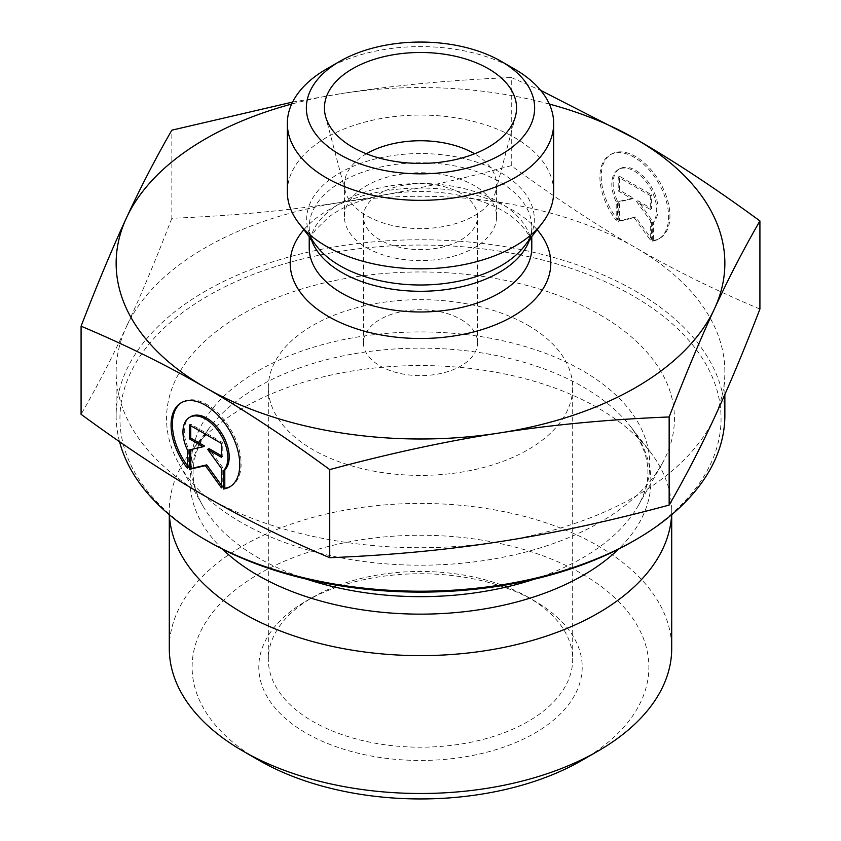 <?xml version="1.0" encoding="UTF-8"?>
<svg xmlns="http://www.w3.org/2000/svg" width="841" height="841" viewBox="0 0 841 841"><rect width="100%" height="100%" fill="white"/><g stroke="black" fill="none" stroke-linecap="round" stroke-linejoin="round"><path stroke-width="0.63" stroke-dasharray="4.21 3.15" d="M528.106 597.205A152.179 87.863 0 0 0 312.894 597.205A152.179 87.863 0 0 0 268.321 659.333A152.179 87.863 0 0 0 420.5 747.197A152.179 87.863 0 0 0 572.679 659.333A152.179 87.863 0 0 0 528.106 597.205L534.834 601.084A161.693 93.351 180 0 1 534.834 733.11A161.693 93.351 180 0 1 306.166 733.11A161.693 93.351 180 0 1 306.166 601.084A161.693 93.351 180 0 1 534.834 601.084L528.106 597.205M528.106 325.393A152.179 87.863 180 0 1 572.679 387.522A152.179 87.863 180 0 1 420.5 475.386A152.179 87.863 180 0 1 268.321 387.522A152.179 87.863 180 0 1 362.261 306.345A152.179 87.863 180 0 1 528.106 325.393M581.993 760.327A228.374 131.848 0 0 0 581.983 573.867A228.374 131.848 0 0 0 259.017 573.867A228.374 131.848 0 0 0 259.007 760.327M460.857 319.391A57.072 32.946 180 0 1 477.572 342.686A57.072 32.946 180 0 1 420.5 375.633A57.072 32.946 180 0 1 363.428 342.686A57.072 32.946 180 0 1 398.645 312.253A57.072 32.946 180 0 1 460.826 319.37A57.072 32.946 180 0 1 460.857 319.391M653.636 240.358A48.568 28.058 -120 0 0 659.901 238.255A48.568 28.058 -120 0 0 659.88 182.171A48.568 28.058 -120 0 0 611.291 154.166A48.568 28.058 -120 0 0 617.546 219.554L617.546 201.23A31.737 18.334 60 0 1 619.712 168.736A31.737 18.334 60 0 1 650.251 185.031A31.737 18.334 60 0 1 653.636 222.035L653.636 240.358L652.29 241.136L652.29 222.812A31.737 18.334 -120 0 0 648.905 185.808A31.737 18.334 -120 0 0 618.366 169.514A31.737 18.334 -120 0 0 616.201 202.008L616.201 220.331A48.568 28.058 60 0 1 609.946 154.944A48.568 28.058 60 0 1 658.535 182.949A48.568 28.058 60 0 1 658.556 239.033A48.568 28.058 60 0 1 652.29 241.136M617.546 219.554L616.201 220.331M653.636 222.035L652.29 222.812M617.546 201.23L616.201 202.008M650.282 195.564L650.282 209.441L636.542 201.514L650.282 220.552L650.282 239.979L634.251 217.777L618.209 221.488L618.209 202.05L631.948 198.875L618.209 190.949L618.209 177.062L650.282 195.564L651.628 194.786L619.554 176.284L619.554 190.171L633.294 198.098L619.554 201.272L619.554 220.71L635.596 216.999L651.628 239.201L651.628 219.774L637.888 200.747L651.628 208.663L651.628 194.786M651.628 208.663L650.282 209.441M637.888 200.747L636.542 201.514M651.628 219.774L650.282 220.552M651.628 239.201L650.282 239.979M635.596 216.999L634.251 217.777M619.554 220.71L618.209 221.488M619.554 201.272L618.209 202.05M633.294 198.098L631.948 198.875M619.554 190.171L618.209 190.949M619.554 176.284L618.209 177.062M187.364 468.206L188.71 467.428L188.71 449.105A31.737 18.334 60 0 1 190.875 416.61M230.371 486.508A48.568 28.058 -120 0 0 231.054 486.13A48.568 28.058 -120 0 0 231.044 430.045A48.568 28.058 -120 0 0 182.444 402.04A48.568 28.058 -120 0 0 181.782 402.44M187.364 465.641A48.568 28.058 -120 0 0 188.71 467.428M187.364 449.882L188.71 449.105M189.372 424.936L190.718 424.169L190.718 425.714M204.458 445.972L190.718 449.62M189.372 449.924L190.718 449.147M221.446 485.225L222.791 487.086L222.791 467.649L209.052 448.621M221.446 487.864L222.791 487.086M221.446 468.426L222.791 467.649M221.446 455.769L222.791 456.547L222.791 442.66L190.718 424.169M221.446 457.315L222.791 456.547M221.446 443.438L222.791 442.66M169.293 648.464A251.207 145.03 180 0 1 324.3 514.482A251.207 145.03 180 0 1 598.025 545.851A251.207 145.03 180 0 1 598.13 545.904A251.207 145.03 180 0 1 671.707 648.464M169.398 514.787A251.207 145.03 180 0 1 169.293 510.592A251.207 145.03 180 0 1 191.18 451.375A251.207 145.03 180 0 1 598.025 407.98A251.207 145.03 180 0 1 649.82 451.375A251.207 145.03 180 0 1 671.707 510.592A251.207 145.03 180 0 1 671.602 514.787M759.917 309.057C715.481 290.366 674.083 269.929 635.712 247.738A304.358 175.727 180 0 1 724.858 371.985A304.358 175.727 180 0 1 714.535 417.367A304.358 175.727 180 0 1 499.449 541.699A304.358 175.727 180 0 1 205.404 496.316A304.358 175.727 180 0 1 116.142 371.985A304.358 175.727 180 0 1 126.465 326.613C112.442 356.952 97.314 386.198 81.083 414.319M511.265 165.666C450.545 182.024 393.977 194.229 341.551 202.282A304.358 175.727 180 0 1 635.596 247.664C597.184 225.588 555.743 198.255 511.265 165.666L511.265 77.54L540.7 90.397M171.848 218.292C155.606 260.3 140.479 296.41 126.465 326.613A304.358 175.727 180 0 1 341.551 202.282C289.136 210.481 232.568 215.822 171.848 218.292L171.848 130.176M633.031 541.289A300.563 173.53 0 0 0 633.031 295.885A300.563 173.53 0 0 0 207.979 295.885A300.563 173.53 0 0 0 207.969 541.289M119.548 441.704A304.358 175.727 180 0 1 116.142 415.475A304.358 175.727 180 0 1 304.022 253.13A304.358 175.727 180 0 1 635.712 291.228A304.358 175.727 180 0 1 724.858 415.475M599.969 314.849A253.95 146.618 180 0 1 661.783 464.306A253.95 146.618 180 0 1 420.5 565.205A253.95 146.618 180 0 1 179.217 464.306A253.95 146.618 180 0 1 287.422 293.709A253.95 146.618 180 0 1 599.969 314.849M292.615 102.066L341.551 93.561A304.358 175.727 0 0 0 291.659 104.063M549.341 104.063A304.358 175.727 0 0 0 341.551 93.561C393.977 85.351 450.545 80.021 511.265 77.54M366.403 153.777A76.089 43.932 0 0 0 344.411 184.673A76.089 43.932 0 0 0 345.273 191.275A76.089 43.932 0 0 0 366.697 215.738A76.089 43.932 0 0 0 444.237 226.408A76.089 43.932 0 0 0 495.727 191.275A76.089 43.932 0 0 0 496.589 184.673A76.089 43.932 0 0 0 474.597 153.777M366.697 247.738A76.089 43.932 0 0 0 449.62 257.251A76.089 43.932 0 0 0 496.589 216.673A76.089 43.932 0 0 0 420.5 172.741A76.089 43.932 0 0 0 344.411 216.673A76.089 43.932 0 0 0 366.697 247.738M460.826 193.356A57.072 32.946 0 0 0 398.645 186.229A57.072 32.946 0 0 0 363.428 216.673A57.072 32.946 0 0 0 420.5 249.619A57.072 32.946 0 0 0 477.572 216.673A57.072 32.946 0 0 0 460.826 193.356M287.338 191.948A133.162 76.878 180 0 1 420.5 115.07A133.162 76.878 180 0 1 553.662 191.948M514.66 69.12A133.162 76.878 0 0 0 326.34 69.12M222.508 549.141A230.381 133.004 180 0 1 210.197 426.839A230.381 133.004 180 0 1 583.307 387.028A230.381 133.004 180 0 1 630.803 426.839A230.381 133.004 180 0 1 618.492 549.141M306.597 579.165A229.257 132.363 180 0 1 202.67 505.578A229.257 132.363 180 0 1 300.363 351.559A229.257 132.363 180 0 1 582.519 370.65A229.257 132.363 180 0 1 638.33 505.578A229.257 132.363 180 0 1 534.403 579.165M537.115 229.709A130.302 75.227 0 0 0 420.5 188.037A130.302 75.227 0 0 0 303.885 229.709M309.215 236.594L309.215 227.049C309.004 232.82 311.464 239.17 316.584 246.108A113.829 65.724 180 0 1 420.5 153.556A113.829 65.724 180 0 1 524.416 246.108C529.536 239.17 531.996 232.82 531.785 227.049A111.285 64.252 0 0 0 420.5 162.797A111.285 64.252 0 0 0 309.215 227.049A111.285 64.252 0 0 0 311.223 239.18M529.777 239.18A111.285 64.252 0 0 0 531.785 227.049L531.785 236.594M309.215 247.738A111.285 64.252 180 0 1 420.5 183.485A111.285 64.252 180 0 1 531.785 247.738C532.658 238.886 526.287 228.741 512.663 217.304C500.532 208.084 484.353 201.094 464.127 196.31C434.744 189.887 405.415 189.95 376.127 196.479C356.5 201.199 340.721 208.032 328.789 216.967L316.069 229.351C311.822 234.671 309.541 240.789 309.215 247.738M312.894 597.205L306.166 601.084M268.321 387.522L268.321 659.333M572.679 387.522L572.679 659.333M611.291 154.166L609.946 154.944M659.901 238.255L658.556 239.033M619.712 168.736L618.366 169.514M229.709 486.907L231.054 486.13M181.099 402.818L182.444 402.04M671.707 514.703L671.707 510.592M169.293 514.703L169.293 510.592M724.858 394.503L724.858 371.985M116.142 415.475L116.142 371.985M179.217 464.306L202.67 505.578C190.939 484.71 186.366 459.785 210.197 426.839L191.18 451.375M661.783 464.306L638.33 505.578C650.061 484.71 654.634 459.785 630.803 426.839L649.82 451.375M495.727 191.275L515.47 116.279M345.273 191.275L325.53 116.279M496.589 216.673L496.589 184.673M344.411 216.673L344.411 184.673M477.572 342.686L477.572 216.673M363.428 342.686L363.428 216.673"/><path stroke-width="1.26" d="M242.87 751.013L259.007 760.327A228.374 131.848 0 0 0 581.993 760.327L598.13 751.013A251.207 145.03 180 0 1 242.87 751.013A251.207 145.03 180 0 1 169.293 648.464L169.293 514.703M223.454 489.01L223.454 470.687A31.737 18.334 -120 0 0 220.069 433.683A31.737 18.334 -120 0 0 189.53 417.388A31.737 18.334 -120 0 0 187.364 449.882L187.364 468.206A48.568 28.058 60 0 1 181.099 402.818A48.568 28.058 60 0 1 229.698 430.823A48.568 28.058 60 0 1 229.709 486.907A48.568 28.058 60 0 1 223.454 489.01L224.799 488.243A48.568 28.058 -120 0 0 230.371 486.508M181.782 402.44A48.568 28.058 -120 0 0 187.364 465.641M189.53 417.388L190.875 416.61A31.737 18.334 60 0 1 221.414 432.905A31.737 18.334 60 0 1 224.799 469.909L224.799 488.243M223.454 470.687L224.799 469.909M190.718 425.714L190.718 438.045L204.458 445.972L203.112 446.75L189.372 438.823L189.372 424.936L221.446 443.438L221.446 457.315L207.706 449.399L221.446 468.426L221.446 487.864L205.404 465.651L189.372 469.362L189.372 449.924L203.112 446.75M189.372 438.823L190.718 438.045M190.718 449.62L190.718 468.584L206.749 464.873L221.446 485.225M189.372 469.362L190.718 468.584M205.404 465.651L206.749 464.873M207.706 449.399L209.052 448.621L221.446 455.769M671.707 514.703L671.707 648.464A251.207 145.03 180 0 1 598.13 751.013M671.602 514.787A251.207 145.03 180 0 1 420.5 655.623A251.207 145.03 180 0 1 169.398 514.787M81.083 326.192L81.083 414.319C125.561 446.907 167.002 474.24 205.404 496.316C243.816 518.54 285.257 538.997 329.735 557.709C390.455 555.239 447.023 549.898 499.449 541.699C551.864 533.646 608.432 521.441 669.152 505.084C685.394 476.952 700.521 447.717 714.535 417.367C728.558 387.165 743.686 351.065 759.917 309.057L759.917 220.941C743.686 249.062 728.558 278.297 714.535 308.647C700.521 338.849 685.394 374.949 669.152 416.957C608.432 419.438 551.864 424.768 499.449 432.978C447.023 441.031 390.455 453.236 329.735 469.593C285.257 436.994 243.816 409.662 205.404 387.596L205.288 387.522C166.917 365.33 125.519 344.894 81.083 326.192C97.314 284.195 112.442 248.084 126.465 217.882C140.479 187.532 155.606 158.297 171.848 130.176L292.615 102.066M329.735 557.709L329.735 469.593M669.152 505.084L669.152 416.957M205.278 539.733L207.969 541.289A300.563 173.53 0 0 0 633.031 541.289L635.722 539.733A304.358 175.727 180 0 1 205.278 539.733A304.358 175.727 180 0 1 119.548 441.704M724.858 394.503L724.858 415.475A304.358 175.727 180 0 1 635.722 539.733M540.7 90.397L635.596 138.944C673.998 161.009 715.439 188.342 759.917 220.941M205.404 387.596A304.358 175.727 0 0 0 499.449 432.978A304.358 175.727 0 0 0 714.535 308.647A304.358 175.727 0 0 0 635.596 138.944A304.358 175.727 0 0 0 549.341 104.063M291.659 104.063A304.358 175.727 0 0 0 126.465 217.882A304.358 175.727 0 0 0 205.288 387.522M474.597 153.777A76.089 43.932 0 0 0 474.303 153.609A76.089 43.932 0 0 0 366.403 153.777M488.432 68.731A96.063 55.464 180 0 1 515.47 116.279A96.063 55.464 180 0 1 450.471 160.642A96.063 55.464 180 0 1 352.568 147.164A96.063 55.464 180 0 1 325.53 116.279A96.063 55.464 180 0 1 377.157 58.45A96.063 55.464 180 0 1 488.432 68.731M553.662 123.48L553.662 191.948A133.162 76.878 180 0 1 542.056 223.328A133.162 76.878 180 0 1 326.34 246.308A133.162 76.878 180 0 1 298.944 223.328A133.162 76.878 180 0 1 287.338 191.948L287.338 123.48A133.162 76.878 0 0 0 326.34 177.84A133.162 76.878 0 0 0 471.454 194.502A133.162 76.878 0 0 0 553.662 123.48A133.162 76.878 0 0 0 514.66 69.12L501.204 61.351A114.134 65.892 180 0 1 501.204 154.544A114.134 65.892 180 0 1 339.796 154.544A114.134 65.892 180 0 1 339.796 61.351A114.134 65.892 180 0 1 501.204 61.351M339.796 61.351L326.34 69.12A133.162 76.878 0 0 0 287.338 123.48M618.492 549.141A230.381 133.004 180 0 1 222.508 549.141M534.403 579.165A229.257 132.363 180 0 1 306.597 579.165M303.885 229.709A130.302 75.227 0 0 0 328.358 316.458A130.302 75.227 0 0 0 496.621 324.321A130.302 75.227 0 0 0 537.115 229.709M542.056 223.328L524.416 246.108A113.829 65.724 180 0 1 340.006 265.745A113.829 65.724 180 0 1 316.584 246.108L298.944 223.328M311.223 239.18A111.285 64.252 0 0 0 341.814 272.473A111.285 64.252 0 0 0 453.141 288.463A111.285 64.252 0 0 0 529.777 239.18M531.785 236.594L531.785 247.738A111.285 64.252 180 0 1 463.086 307.091A111.285 64.252 180 0 1 341.814 293.162A111.285 64.252 180 0 1 309.215 247.738L309.215 236.594"/></g></svg>
